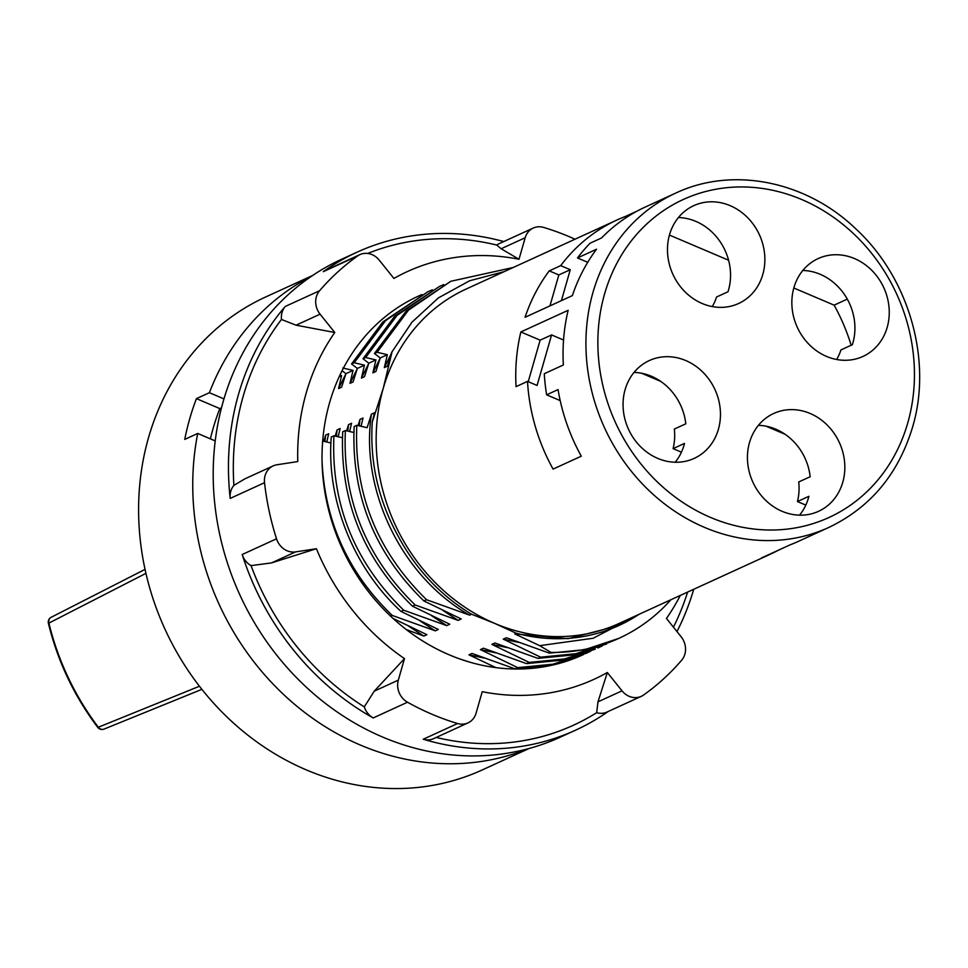 <?xml version="1.0" encoding="UTF-8"?>
<svg xmlns="http://www.w3.org/2000/svg" width="968" height="968" viewBox="0 0 968 968"><rect width="100%" height="100%" fill="white"/><g stroke="black" fill="none" stroke-linecap="round" stroke-linejoin="round"><path stroke-width="1.45" d="M685.78 360.556A53.809 47.565 65.4 0 0 649.359 360.544A53.809 47.565 65.4 0 0 623.259 409.44A53.809 47.565 65.4 0 0 657.732 458.384A53.809 47.565 65.4 0 0 694.153 458.396A53.809 47.565 65.4 0 0 720.252 409.5A53.809 47.565 65.4 0 0 685.78 360.556M730.199 205.676A53.809 47.565 65.4 0 0 693.766 205.652A53.809 47.565 65.4 0 0 667.678 254.56A53.809 47.565 65.4 0 0 702.139 303.492A53.809 47.565 65.4 0 0 738.572 303.516A53.809 47.565 65.4 0 0 764.659 254.608A53.809 47.565 65.4 0 0 730.199 205.676M810.155 413.481A53.809 47.565 65.4 0 0 773.735 413.469A53.809 47.565 65.4 0 0 747.647 462.365A53.809 47.565 65.4 0 0 782.108 511.31A53.809 47.565 65.4 0 0 818.541 511.322A53.809 47.565 65.4 0 0 844.628 462.414A53.809 47.565 65.4 0 0 810.155 413.481M854.575 258.601A53.809 47.565 65.4 0 0 818.154 258.577A53.809 47.565 65.4 0 0 792.054 307.485A53.809 47.565 65.4 0 0 826.527 356.418A53.809 47.565 65.4 0 0 862.948 356.442A53.809 47.565 65.4 0 0 889.048 307.534A53.809 47.565 65.4 0 0 854.575 258.601M778.369 550.211A183.859 162.515 -114.6 0 1 770.141 554.301L619.109 623.44A183.859 162.515 -114.6 0 1 494.66 623.38A183.859 162.515 -114.6 0 1 383.207 388.458A183.859 162.515 -114.6 0 1 466.044 289.093L617.076 219.954A183.859 162.515 -114.6 0 1 625.534 216.396L637.065 211.121M847.29 299.124L834.126 305.15A183.859 162.515 -114.6 0 1 851.162 345.249M617.076 219.954A183.859 162.515 -114.6 0 0 560.702 265.631L549.255 270.871A183.859 162.515 -114.6 0 0 525.055 317.286L572.354 295.627A183.859 162.515 -114.6 0 1 596.554 249.224L577.485 257.948A183.859 162.515 -114.6 0 1 590.105 243.198L601.551 237.959A183.859 162.515 -114.6 0 1 645.293 207.031L675.809 193.055A183.859 162.515 -114.6 0 0 592.973 292.433A183.859 162.515 -114.6 0 0 646.092 487.703A183.859 162.515 -114.6 0 0 828.874 527.415L798.358 541.378A183.859 162.515 -114.6 0 1 789.888 544.936L761.671 557.858A183.859 162.515 -114.6 0 0 770.141 554.301M560.702 265.631L570.273 269.709L558.826 274.948L549.255 270.871M558.826 274.948L549.957 305.888M587.721 262.304L577.485 257.948M527.512 381.392L537.083 385.458L551.578 334.928L540.132 340.155L520.857 331.951L568.143 310.304A183.859 162.515 -114.6 0 0 563.364 364.972L544.294 373.709A183.859 162.515 -114.6 0 0 546.63 394.823L558.064 389.584A183.859 162.515 -114.6 0 0 581.296 456.182L553.079 469.093A183.859 162.515 -114.6 0 1 527.512 381.392L516.065 386.631A183.859 162.515 -114.6 0 1 520.857 331.951M681.424 452.177L673.075 448.632A53.809 47.565 65.4 0 0 674.345 429.042L685.792 423.815A53.809 47.565 65.4 0 0 651.452 376.274A53.809 47.565 65.4 0 0 634.028 372.414M805.8 505.102L797.45 501.557A53.809 47.565 65.4 0 0 798.733 481.967L810.168 476.728A53.809 47.565 65.4 0 0 775.84 429.199A53.809 47.565 65.4 0 0 758.416 425.339M785.036 434.269L766.051 426.186M660.66 381.344L641.663 373.261M563.545 340.022L551.578 334.928M540.132 340.155L528.226 381.694M561.404 300.649L570.273 269.709M560.194 400.595L546.63 394.823M673.075 448.632L684.521 443.392A53.809 47.565 65.4 0 1 675.156 462.244M797.45 501.557L808.897 496.318A53.809 47.565 65.4 0 1 799.532 515.158M834.126 305.15L793.808 287.992M728.577 260.235L669.433 235.067M627.046 217.038L625.534 216.396M712.291 306.578A53.809 47.565 65.4 0 0 716.55 297.007L727.996 291.767A53.809 47.565 65.4 0 0 695.871 221.394A53.809 47.565 65.4 0 0 678.447 217.534M836.679 359.503A53.809 47.565 65.4 0 0 840.926 349.932L852.372 344.693A53.809 47.565 65.4 0 0 820.247 274.319A53.809 47.565 65.4 0 0 802.823 270.459M670.933 599.712A197.315 174.409 -114.6 0 1 618.988 638.299A197.315 174.409 -114.6 0 1 550.998 652.408L539.66 645.668L593.106 638.263L640.308 613.736M639.037 614.317A185.65 164.1 65.4 0 1 618.963 625.485A185.65 164.1 65.4 0 1 516.21 633.229L494.66 623.38L471.573 614.232A185.65 164.1 65.4 0 1 398.175 536.199C378.391 500.287 369.752 462.256 372.256 422.096L383.207 388.458L391.871 352.63M469.843 662.185L459.921 658.99M406.27 629.551L423.839 636.085L426.888 634.693L393.093 618.467M426.573 599.724L469.613 615.14C401.926 576.904 359.914 490.352 371.409 414.183L367.114 427.699L356.817 425.303C353.768 493.135 377.012 551.276 426.573 599.724L423.899 600.946L461.216 618.976L458.166 620.379L415.127 604.964L412.465 606.186L449.769 624.215L446.72 625.606L403.68 610.203L401.018 611.425L438.335 629.454L435.285 630.846L392.246 615.442L390.636 616.18A197.315 174.409 65.4 0 0 582.748 654.888A197.315 174.409 65.4 0 0 583.28 654.634M469.613 615.14L471.573 614.232M516.21 633.229L514.746 633.895L539.66 645.668M550.998 652.408L549.388 653.146L506.349 637.73L503.299 639.134L540.616 657.163L537.954 658.385L494.914 642.97L491.865 644.373L529.169 662.402L526.507 663.625L483.468 648.209L480.418 649.613L517.735 667.642L515.061 668.864L472.033 653.448L468.972 654.852L495.943 667.63M421.903 294.55A197.315 174.409 -114.6 0 0 418.491 296.063A197.315 174.409 -114.6 0 0 329.592 402.7A197.315 174.409 65.4 0 0 322.078 461.905C325.066 522.079 348.444 573.25 392.246 615.442M537.954 658.385L573.177 654.949L606.658 643.938M349.617 431.522L351.578 423.27L348.528 424.662L346.604 430.82M415.127 604.964C365.577 556.515 342.321 498.375 345.382 430.542L342.708 431.764C339.732 499.778 362.976 557.919 412.465 606.186M338.171 436.762L340.143 428.509L337.094 429.901L335.158 436.06M403.68 610.203C354.131 561.755 330.887 503.614 333.936 435.781L331.274 437.004C326.168 499.488 353.38 567.901 401.018 611.425M363 358.741L365.662 357.519L397.013 315.423L439.339 286.516L394.521 316.476L363 358.741L368.796 363.194L364.5 376.697L361.439 378.101L368.699 363.508M351.553 363.98L354.227 362.758L385.566 320.662L427.892 291.755L382.868 321.921L351.553 363.98L357.361 368.433L353.054 381.936L350.005 383.34L357.252 368.748M513.258 267.483L450.773 281.289L406.124 311.079L374.447 353.501L380.243 357.954L375.935 371.458L372.886 372.861L380.134 358.269M526.507 663.625L561.682 660.2L595.223 649.177L564.501 658.942L529.169 662.402M515.061 668.864L550.272 665.427L586.439 653.194L553.055 664.181L517.735 667.642M339.889 375.245L341.595 375.644L338.558 388.567L341.607 387.176L345.915 373.672L342.091 370.732M326.736 442.001L328.696 433.749L325.647 435.14L323.711 441.299M427.892 291.755L432.309 289.819M439.339 286.516L443.755 284.58M450.773 281.289L408.46 310.184L377.109 352.279L374.447 353.501M356.817 425.303L354.155 426.525C351.202 494.757 374.459 552.897 423.899 600.946M549.388 653.146L584.757 649.673L618.697 638.432M613.664 640.659L575.948 653.702L540.616 657.163M602.278 645.862L597.885 647.955M590.807 651.113L586.439 653.194M390.636 616.18A197.315 174.409 -114.6 0 1 322.078 461.905M417.377 296.583L420.862 295.058M361.064 426.283L363.024 418.031L359.975 419.422L358.039 425.581M504.171 271.633L469.625 280.768L438.431 297.866L411.957 322.199L391.508 352.582M377.109 352.279L387.357 354.687L384.332 367.622L387.381 366.219L391.677 352.715M372.256 422.096L374.471 412.791L371.409 414.183M618.649 625.63L568.034 638.698L514.746 633.895M518.691 642.365L503.299 639.134M458.166 620.379L442.921 610.445M359.213 425.859L359.975 419.422M384.332 367.622L391.58 353.03M353.816 432.502L345.382 430.542M342.369 437.742L333.936 435.781M330.935 442.981L322.683 441.057M341.595 375.644L339.187 376.746M342.781 367.997L353.042 370.405L345.915 373.672M353.042 370.405L350.005 383.34M354.227 362.758L364.476 365.166L357.361 368.433M364.476 365.166L361.439 378.101M365.662 357.519L375.923 359.927L368.796 363.194M375.923 359.927L372.886 372.861M387.357 354.687L380.243 357.954M446.72 625.606L431.486 615.672M347.778 431.099L348.528 424.662M507.244 647.604L491.865 644.373M435.285 630.846L420.039 620.911M336.332 436.338L337.094 429.901M423.839 636.085L408.593 626.151M324.897 441.577L325.647 435.14M338.558 388.567L345.818 373.975M495.81 652.843L480.418 649.613M484.363 658.083L468.972 654.852M527.923 748.808A260.102 229.9 65.4 0 1 282.063 693.064A260.102 229.9 65.4 0 1 197.714 433.458L215.223 440.912M223.959 398.901L209.403 392.706A260.102 229.9 -114.6 0 1 311.563 276.207M197.714 433.458L184.743 439.399A260.102 229.9 -114.6 0 1 189.752 418.66A260.102 229.9 -114.6 0 1 196.431 398.635L209.403 392.706M529.157 748.47L482.27 769.935A260.102 229.9 -114.6 0 1 223.693 713.755A260.102 229.9 -114.6 0 1 148.564 437.524A260.102 229.9 -114.6 0 1 265.728 296.946L312.628 275.481M103.999 729.11A5.385 4.792 -112.1 0 1 98.349 727.234L199.456 686.239M145.043 569.378L51.183 617.281A5.385 5.385 0 0 0 48.4 623.344L145.938 573.359M210.383 438.855A233.191 206.111 -114.6 0 1 219.845 408.605L196.431 398.635M221.466 407.867L219.845 408.605M608.182 711.504A262.788 232.272 -114.6 0 1 575.682 730.126L560.424 737.108A262.788 232.272 65.4 0 1 299.185 680.347A262.788 232.272 65.4 0 1 223.269 401.26A262.788 232.272 -114.6 0 1 341.656 259.23L356.902 252.249A262.788 232.272 -114.6 0 1 503.771 241.552M264.53 482.693L230.202 498.411A262.788 232.272 -114.6 0 1 238.527 394.266A262.788 232.272 -114.6 0 1 285.233 306.469A17.932 15.851 -114.6 0 0 281.47 319.476A257.403 227.516 65.4 0 0 233.893 485.379L244.783 478.894L273.17 465.886A17.932 15.851 65.4 0 0 264.53 482.693A262.788 232.272 65.4 0 0 276.521 538.801A17.932 15.851 65.4 0 0 295.543 551.905L316.403 548.711A224.225 198.186 65.4 0 0 404.491 658.615L398.32 680.129A17.932 15.851 65.4 0 0 407.516 702.224A262.788 232.272 65.4 0 0 457.574 723.519A17.932 15.851 65.4 0 0 467.98 722.902A17.932 15.851 65.4 0 0 476.062 713.21L482.233 691.684A224.225 198.186 65.4 0 0 607.335 672.506L622.025 690.837A17.932 15.851 65.4 0 0 641.312 696.331A17.932 15.851 65.4 0 0 643.611 695A262.788 232.272 65.4 0 0 681.678 660.2A17.932 15.851 65.4 0 0 681.133 636.775L666.456 618.455A224.225 198.186 65.4 0 0 680.298 595.429M574.98 239.217A262.788 232.272 65.4 0 0 543.665 227.432A17.932 15.851 65.4 0 0 533.259 228.049A17.932 15.851 65.4 0 0 525.176 237.741L519.005 259.267A224.225 198.186 65.4 0 0 393.903 278.445L379.214 260.114A17.932 15.851 65.4 0 0 359.927 254.62A17.932 15.851 65.4 0 0 357.628 255.951A262.788 232.272 65.4 0 0 319.561 290.751A17.932 15.851 65.4 0 0 320.093 314.176L334.783 332.496A224.225 198.186 65.4 0 0 297.769 461.579L276.921 464.773A17.932 15.851 65.4 0 0 273.17 465.886M357.628 255.951L323.3 271.657A262.788 232.272 -114.6 0 1 356.902 252.249M316.403 548.711L271.5 562.916L251.051 565.627A257.403 227.516 65.4 0 0 364.283 706.882L374.277 691.14L404.491 658.615M334.783 332.496L296.063 325.188L281.47 319.476M519.005 259.267L501.134 248.752L496.717 245.037A257.403 227.516 65.4 0 0 367.731 253.447M673.438 627.167A257.403 227.516 65.4 0 0 687.607 592.089M436.241 737.435A257.403 227.516 65.4 0 0 596.675 712.69L597.982 701.836L607.335 672.506M407.516 702.224L373.188 717.941A262.788 232.272 -114.6 0 1 242.194 554.519A17.932 15.851 -114.6 0 0 251.051 565.627M373.188 717.941A17.932 15.851 -114.6 0 1 364.283 706.882M230.202 498.411A17.932 15.851 -114.6 0 1 233.893 485.379M496.717 245.037A17.932 15.851 -114.6 0 1 498.931 243.767L533.259 228.049M323.3 271.657A17.932 15.851 -114.6 0 1 325.599 270.338L359.927 254.62M693.729 589.282A262.788 232.272 -114.6 0 1 676.971 631.584M641.312 696.331L606.996 712.049A17.932 15.851 -114.6 0 1 596.675 712.69M575.682 730.126A262.788 232.272 -114.6 0 1 423.246 739.237A17.932 15.851 -114.6 0 0 433.652 738.62L467.98 722.902M604.564 293.994A174.893 154.59 -114.6 0 1 801.734 199.529A174.893 154.59 -114.6 0 1 907.742 422.992A174.893 154.59 -114.6 0 1 710.572 517.444A174.893 154.59 -114.6 0 1 604.564 293.994M51.135 617.306A5.385 4.792 -117 0 0 48.884 622.981A251.377 222.192 65.4 0 0 98.349 727.234A5.385 0.617 142.8 0 1 97.744 727.355A5.385 5.385 0 0 0 104.06 729.085L201.876 689.349M319.561 290.751L285.233 306.469M457.574 723.519L423.246 739.237M276.521 538.801L242.194 554.519M622.025 690.837L597.982 701.836M398.32 680.129L374.277 691.14M295.543 551.905L271.5 562.916M320.093 314.176L296.063 325.188M525.176 237.741L501.134 248.752M828.874 527.415C870.474 507.438 898.365 474.03 912.546 427.215C932.741 359.999 908.904 277.38 855.361 228.424C805.678 180.871 732.461 166.254 675.809 193.055M618.988 638.299L618.104 638.698M48.4 623.344C57.729 661.422 74.185 696.089 97.744 727.355"/></g></svg>
